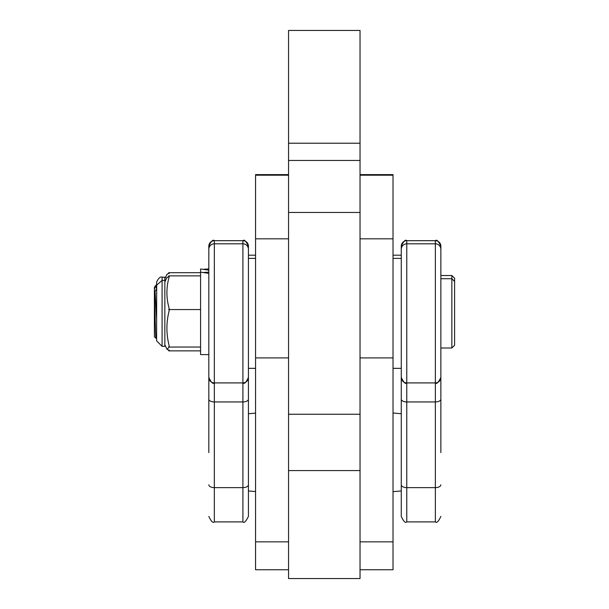 <?xml version="1.0" encoding="UTF-8"?>
<svg xmlns="http://www.w3.org/2000/svg" width="609" height="609" viewBox="0 0 609 609"><rect width="100%" height="100%" fill="white"/><g stroke="black" fill="none" stroke-linecap="round" stroke-linejoin="round"><path stroke-width="0.91" d="M360.033 212.472L288.552 212.472L288.552 174.616L255.567 174.616L255.567 175.194L288.552 175.194L288.552 160.456L360.033 160.456L360.033 175.194L360.033 174.616L393.026 174.616L393.026 175.194L360.033 175.194L360.033 414.257L288.552 414.257L288.552 541.85L255.567 541.85L255.567 569.75L288.552 569.75M288.552 212.472L288.552 414.257M393.026 175.194L393.026 569.75L360.033 569.75M360.033 414.257L360.033 541.85L393.026 541.85M255.567 175.194L255.567 541.85M451.855 275.534L451.855 348.005L454.603 345.257L454.603 278.29L451.855 275.534L440.863 275.534L440.863 246.181L440.863 452.632M401.27 249.309A5.496 5.496 180 0 1 406.766 243.813L435.359 243.813L435.359 240.684L406.766 240.684L406.766 382.916C405.465 384.348 403.638 382.513 401.27 377.42L401.27 246.181L401.27 255.194L393.026 255.194M440.863 246.181L440.863 246.188A5.496 5.496 180 0 0 435.359 240.684C436.661 239.261 438.495 241.088 440.863 246.181M393.026 491.669L401.27 490.945L401.27 516.394L401.27 374.771M255.567 491.57L248.419 490.945L248.419 516.394L248.419 377.42A5.496 5.496 0 0 1 242.915 382.916L242.915 240.684L214.33 240.684C212.99 239.284 211.156 241.118 208.826 246.181L208.826 452.632M248.419 399.161A5.496 2.786 180 0 1 242.915 401.948L242.915 382.916C244.361 384.271 246.196 382.444 248.419 377.42L248.419 246.181L248.419 258.383L255.567 258.383M203.817 269.247L208.826 268.942L208.826 249.309A5.496 5.496 0 0 1 214.33 243.813L214.33 240.684A5.496 5.496 0 0 0 208.826 246.188M208.826 374.771L208.826 399.161A5.496 2.786 180 0 0 214.33 401.948L214.33 243.813L242.915 243.813A5.496 5.496 0 0 1 248.419 249.309M248.419 377.42L248.419 413.739L255.567 413.108M156.597 337.668L156.597 337.104L155.912 338.246L155.531 332.575L154.397 290.752M155.912 338.246L154.397 336.731L154.397 287.532L154.397 289.618L155.455 285.75L156.574 288.483M154.397 290.577L155.082 291.795L156.597 319.086M288.552 160.456L288.552 30.45L360.033 30.45L360.033 160.456M288.552 578.55L288.552 470.574L360.033 470.574L360.033 578.55L288.552 578.55M168.701 309.547L200.582 309.547L200.582 275.869L168.701 275.869L169.211 276.791C166.158 287.334 166.158 297.946 169.211 308.626L168.701 309.547L169.211 310.575C166.158 322.313 166.158 334.12 169.211 346.019L168.701 347.046L169.211 347.145L166.965 349.254L164.841 344.702M166.896 348.949L169.211 350.754L168.701 350.86L169.211 349.931M162.093 346.354L164.841 346.354L164.841 277.186L162.093 277.186L162.093 346.354L156.597 340.857L156.688 284.966M166.896 277.78L169.211 275.976M168.701 347.046L200.582 347.046M168.701 350.86L200.582 350.86M208.826 273.365L200.582 272.162L200.582 354.598L208.826 354.598M203.817 272.436L208.826 272.124M156.597 286.649L156.597 283.634M156.597 283.474L156.688 281.777M200.582 272.687L168.701 272.687L169.211 273.608M166.896 274.59L169.211 272.786M208.826 270.175L200.582 268.98L200.582 272.162M401.27 413.739L393.026 413.016M393.026 357.909L360.033 357.909M393.026 238.819L360.033 238.819M288.552 357.909L255.567 357.909M288.552 238.819L255.567 238.819M401.27 377.42A5.496 5.496 180 0 0 406.766 382.916L406.766 401.948L435.359 401.948L435.359 243.813A5.496 5.496 180 0 1 440.863 249.309M435.359 382.916A5.496 5.496 180 0 0 440.863 377.42C438.381 382.566 436.546 384.401 435.359 382.916L406.766 382.916L435.359 382.916M401.27 399.161A5.496 2.786 0 0 0 406.766 401.948L406.766 521.898L435.359 521.898L435.359 401.948A5.496 2.786 0 0 0 440.863 399.161M401.27 484.825A5.496 2.786 0 0 0 406.766 487.619L435.359 487.619A5.496 2.786 0 0 0 440.863 484.825M406.766 240.684A5.496 5.496 180 0 0 401.27 246.188C403.6 241.118 405.434 239.284 406.766 240.684L435.359 240.684M248.419 484.825A5.496 2.786 180 0 1 242.915 487.619L242.915 521.898L214.33 521.898L214.33 401.948L242.915 401.948L242.915 487.619L214.33 487.619A5.496 2.786 180 0 1 208.826 484.825M242.915 382.916L214.33 382.916A5.496 5.496 0 0 1 208.826 377.42C211.194 382.513 213.028 384.348 214.33 382.916L242.915 382.916M242.915 240.684A5.496 5.496 0 0 1 248.419 246.188C245.967 241.035 244.133 239.208 242.915 240.684L214.33 240.684M288.552 143.214L360.033 143.214M393.026 174.616L360.033 174.616M288.552 174.616L255.567 174.616M401.27 368.346L393.026 368.346M401.27 258.383L393.026 258.383M255.567 368.346L248.419 368.346M406.766 521.898C405.434 523.291 403.6 521.464 401.27 516.394M435.359 521.898C436.722 523.283 438.556 521.449 440.863 516.394M242.915 521.898C244.042 523.42 245.876 521.586 248.419 516.394M214.33 521.898C212.99 523.291 211.156 521.464 208.826 516.394M255.567 255.194L248.419 255.194M440.863 348.005L451.855 348.005M440.863 278.724L451.855 278.724L454.603 281.472M156.597 288.818L154.983 291.597M155.455 285.75L156.597 284.609M155.318 285.941L154.397 287.532M156.635 285.195L162.093 280.376L164.841 280.376M164.841 282.02L166.965 277.468M162.093 277.186C160.433 276.395 158.614 278.001 156.635 282.005M164.841 278.838L166.965 274.286"/></g></svg>
